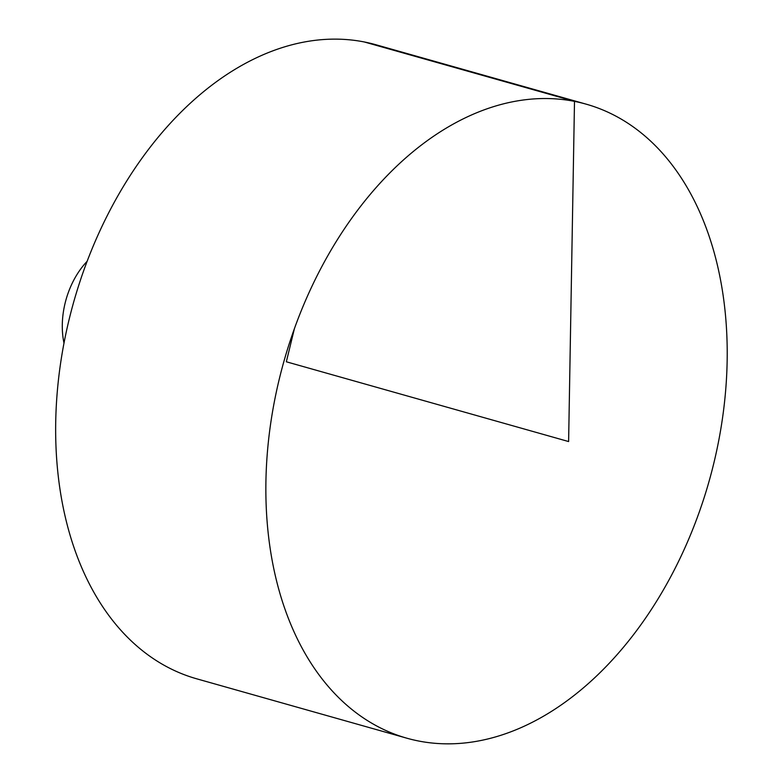 <?xml version="1.0" encoding="UTF-8"?>
<svg xmlns="http://www.w3.org/2000/svg" width="783" height="783" viewBox="0 0 783 783"><rect width="100%" height="100%" fill="white"/><g stroke="black" fill="none" stroke-linecap="round" stroke-linejoin="round"><path stroke-width="1.17" d="M279.453 378.355A329.457 220.875 -74.2 0 1 586.124 104.149A329.457 220.875 -74.2 0 1 709.085 481.251A329.457 220.875 -74.2 0 1 406.945 738.222A329.457 220.875 -74.2 0 1 279.453 378.355M406.945 738.222L196.748 678.822A329.457 220.875 -74.2 0 1 69.247 318.955A329.457 220.875 -74.2 0 1 375.928 44.748L586.124 104.149M64 343.14A68.757 46.099 -74.2 0 1 65.116 303.138A68.757 46.099 -74.2 0 1 87.128 261.307M294.457 328.478L286.333 361.785L568.615 441.553L574.497 101.359L364.301 41.969"/></g></svg>
